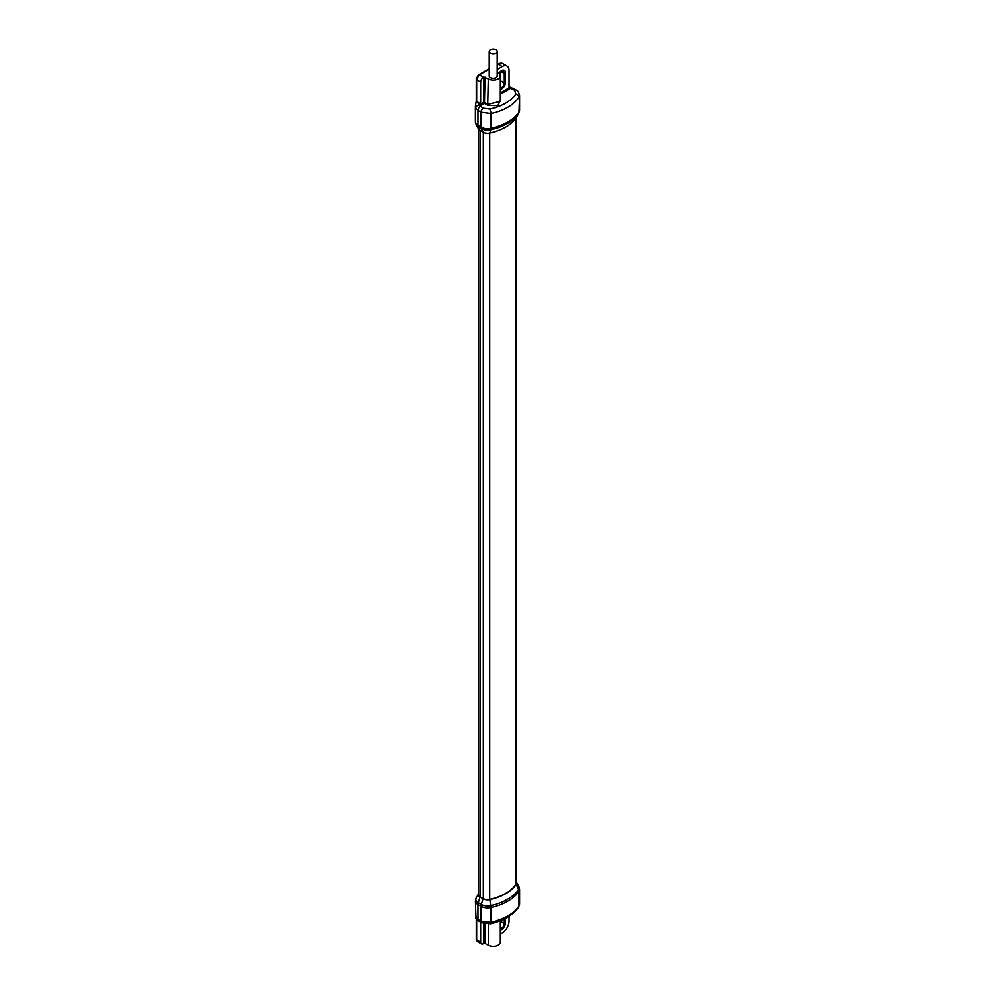 <?xml version="1.0" encoding="UTF-8"?>
<svg xmlns="http://www.w3.org/2000/svg" width="995" height="995" viewBox="0 0 995 995"><rect width="100%" height="100%" fill="white"/><g stroke="black" fill="none" stroke-linecap="round" stroke-linejoin="round"><path stroke-width="1.49" d="M499.652 74.239A3.731 2.152 -60 0 1 503.532 71.839A3.731 2.152 -60 0 1 504.303 73.543L504.303 83.02A3.731 2.152 -60 0 1 500.348 87.946M505.472 82.349L505.472 72.871A5.385 3.109 120 0 0 504.353 70.396A5.385 3.109 120 0 0 498.943 73.555A5.385 3.109 120 0 1 504.353 70.396A5.385 3.109 120 0 1 505.472 72.871L505.472 82.349A5.385 3.109 120 0 1 500.348 89.426A5.385 3.109 120 0 0 505.472 82.349M504.303 918.945L504.303 923.559A3.731 2.152 -60 0 1 500.348 928.484M505.472 922.887L505.472 918.348L505.472 922.887A5.385 3.109 -60 0 1 500.348 929.964A5.385 3.109 120 0 0 505.472 922.887M489.826 132.994A6.293 3.632 180 0 1 483.11 132.173L480.087 130.432A5.796 3.346 180 0 1 478.694 129.126L476.282 124.972A8.346 4.826 0 0 0 478.296 126.85L481.306 128.591A8.843 5.112 0 0 0 490.746 129.748A48.469 27.984 0 0 0 518.557 113.679A8.843 5.112 0 0 0 518.693 113.48L519.589 110.184A9.278 5.361 0 0 1 518.967 112.112A4.975 3.793 33.7 0 1 518.557 113.679L516.181 117.771A45.919 26.517 180 0 1 489.826 132.994L490.746 129.748A4.975 1.455 77.5 0 0 490.896 128.318A48.904 28.233 0 0 0 518.967 112.112L519.589 95.383C518.631 91.913 517.499 90.135 516.231 90.035L509.788 86.988A3.321 0.734 -79.6 0 0 509.229 87.56L510.559 88.356L500.348 94.251M497.214 51.379L497.214 76.018A3.992 2.301 180 0 1 494.751 78.145A3.992 2.301 180 0 1 490.398 77.647A3.992 2.301 180 0 1 489.229 76.018L489.229 51.379A3.992 2.301 0 0 0 491.692 53.506A3.992 2.301 0 0 0 496.045 53.009A3.992 2.301 0 0 0 497.214 51.379A3.992 2.301 0 0 0 494.751 49.252A3.992 2.301 0 0 0 490.398 49.75A3.992 2.301 0 0 0 489.229 51.379M497.214 69.513L502.251 66.603L498.022 64.177L497.214 64.638M489.229 69.252L479.155 75.073L488.309 78.991A7.127 4.117 0 0 0 496.032 79.799A7.127 4.117 0 0 0 500.348 76.018A7.127 4.117 0 0 0 498.383 73.182L497.214 72.473M500.348 92.908L509.117 87.846L510.559 88.356L509.042 87.473L509.042 70.533A9.614 5.547 120 0 0 507.052 66.13A9.614 5.547 120 0 0 502.251 66.603M489.229 68.804L478.495 74.998A1.331 0.771 -120 0 1 479.155 75.073A3.818 2.201 120 0 0 478.794 75.297A1.331 0.659 -126.2 0 0 478.135 75.234L476.294 79.326A1.331 0.771 180 0 1 476.456 78.966M478.794 75.297L476.68 79.861L480.685 82.175L480.685 103.853L480.324 105.818L476.68 101.465A1.331 0.771 180 0 1 476.294 100.918L475.411 106.44L475.411 121.776A8.781 5.074 0 0 0 477.986 125.358A4.975 2.873 120 0 0 478.296 126.85L480.087 130.432M483.371 77.498A3.818 2.201 120 0 0 480.685 82.175M475.772 108.256A3.321 2.562 153.4 0 1 478.993 105.022L480.374 106.403A3.321 1.878 120.9 0 0 477.986 110.433L475.772 108.256L475.411 106.44M500.348 76.018L500.348 101.366L488.309 104.264L483.881 102.41L484.465 103.43L480.324 105.818M485.05 77.2L484.465 103.43L487.724 105.283L497.848 105.806L500.348 99.96M480.374 106.403L483.383 108.206L489.751 109.064C501.828 106.465 510.547 101.428 515.92 93.953L514.564 90.197L509.042 87.485M483.383 108.206A3.321 1.878 120.9 0 0 481.008 112.236L481.008 127.099L477.986 125.358L477.986 110.433L481.008 112.236L490.896 113.529C503.856 110.731 513.209 105.333 518.967 97.323A3.321 2.512 33.4 0 0 515.92 93.953M478.719 893.585A5.796 3.346 0 0 0 478.694 893.634A5.796 3.346 0 0 0 480.087 897.067L483.11 898.808A6.293 3.632 0 0 0 489.826 899.629A45.919 26.517 0 0 0 516.181 884.418A6.293 3.632 0 0 0 516.281 881.956A6.293 3.632 0 0 0 516.268 881.943L518.693 886.097A8.843 5.112 180 0 1 518.557 889.555A48.469 27.984 180 0 1 490.746 905.624A8.843 5.112 180 0 1 481.306 904.467L478.296 902.726A8.346 4.826 180 0 1 476.282 897.776L475.411 900.985A8.781 5.074 180 0 0 477.986 904.567L477.986 902.54M478.719 129.176L478.719 894.692A5.473 3.159 0 0 0 480.324 896.93L480.324 130.556M483.346 132.298L483.346 898.672L480.324 896.93M483.346 898.672A5.97 3.445 0 0 0 489.714 899.455A45.583 26.318 180 0 0 515.87 884.344A5.97 3.445 0 0 0 516.268 883.112L516.268 117.634M500.348 920.698L500.348 942.277A7.127 4.117 180 0 1 496.032 946.058A7.127 4.117 180 0 1 488.296 945.25L485.05 943.459L483.371 943.757A3.818 2.201 120 0 1 481.468 943.944L477.351 941.568L476.294 939.355A1.331 0.771 180 0 0 476.68 939.902L477.351 941.568M509.042 916.271L509.042 921.084A9.614 5.547 120 0 1 502.251 932.862L500.348 933.957M480.685 922.129L480.685 942.203A3.818 2.201 120 0 0 481.468 943.944M476.456 917.402C475.859 915.475 475.635 915.475 475.772 917.378L477.986 919.492L477.986 904.567A4.975 2.873 -60 0 1 478.296 902.726L480.087 897.067M518.693 886.097L519.589 889.393A9.278 5.361 180 0 1 518.967 891.321L518.967 906.097A3.321 2.537 -146 0 1 518.631 907.266A3.321 2.537 -146 0 0 518.631 907.266L518.967 906.097C514.005 913.51 504.652 918.907 490.896 922.303L481.008 921.171L477.986 919.492A3.321 1.953 -60.9 0 0 478.719 921.034L476.02 918.385A3.321 2.624 -27.7 0 1 476.02 918.373A3.321 2.624 -27.7 0 1 475.772 917.378M504.303 83.02L500.348 80.744M501.667 72.026L504.303 73.543M504.303 923.559L500.348 921.283M515.87 118.231L515.87 884.344M489.714 133.019L489.714 899.455M503.06 63.842A9.614 5.547 120 0 0 502.836 63.692A9.614 5.547 120 0 0 498.022 64.177A1.331 0.771 -120 0 0 497.363 64.103L502.836 63.692L507.052 66.13M483.881 77.212L483.881 102.41L480.61 104.313M480.685 103.853L476.68 101.465L476.68 79.861A1.331 0.771 180 0 1 476.294 79.326L476.294 100.918M487.724 105.283L488.309 78.991M511.554 88.393A3.321 1.878 -59.1 0 1 513.209 88.232M514.564 90.197A3.321 1.878 -59.1 0 1 516.231 90.035M489.751 109.064A3.321 0.983 77.8 0 1 490.896 113.529L490.896 128.318A9.278 5.361 0 0 1 481.008 127.099A4.975 2.873 120 0 0 481.306 128.591L483.11 132.173M480.685 942.203L476.68 939.902L476.68 919.38M483.893 943.459L483.893 923.596M488.296 924.057L488.296 945.25M485.05 943.459L485.05 923.87M518.619 907.266C512.922 915.201 503.532 920.698 490.448 923.758L490.448 923.758A3.321 0.958 -102.9 0 0 490.896 922.303L490.896 907.527A4.975 1.455 -102.5 0 0 490.746 905.624L489.826 899.629M490.448 923.758L481.729 922.713A3.321 1.953 -60.9 0 1 481.008 921.171L481.008 906.308L477.986 904.567M516.181 884.418L518.557 889.555A4.975 3.793 -146.3 0 1 518.967 891.321A48.904 28.233 180 0 1 490.896 907.527A9.278 5.361 180 0 1 481.008 906.308A4.975 2.873 -60 0 1 481.306 904.467L483.11 898.808M509.042 86.826L509.788 86.988M476.282 124.972L475.411 121.776M519.589 95.383L519.589 110.184M516.281 117.621L518.693 113.48M476.294 918.858L476.294 939.355M476.02 918.373L475.411 900.985M481.729 922.713L478.719 921.034M478.694 893.634L476.282 897.776M519.589 904.194L519.589 889.393"/></g></svg>
